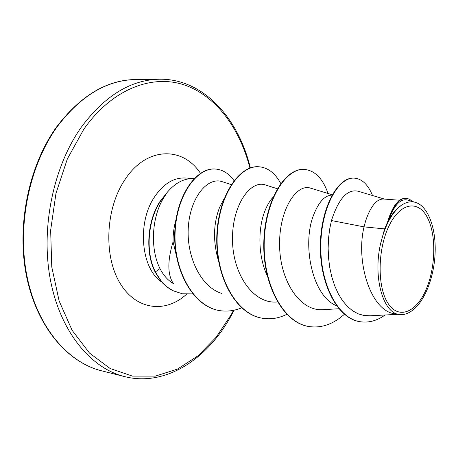 <?xml version="1.0" encoding="UTF-8"?>
<svg xmlns="http://www.w3.org/2000/svg" width="458" height="458" viewBox="0 0 458 458"><rect width="100%" height="100%" fill="white"/><g stroke="black" fill="none" stroke-linecap="round" stroke-linejoin="round"><path stroke-width="0.69" d="M425.608 290.63C415.704 313.009 398.025 319.787 387.64 302.727C377.089 286.021 377.707 248.62 389.185 225.582C400.51 202.281 418.515 199.797 427.48 217.739C436.611 235.372 435.661 268.468 425.608 290.63M161.72 281.979C141.253 269.132 136.787 223.372 154.226 197.381C163.197 183.939 173.582 177.475 185.381 177.996L194.118 178.614C183.996 178.082 174.716 183.045 166.277 193.511L159.733 201.841C147.155 221.283 145.14 252.81 155.148 272.052L159.991 268.56C163.363 275.281 167.828 280.302 173.393 283.628C167.473 274.817 167.365 260.877 173.067 241.801C172.958 234.267 173.925 226.899 175.964 219.691M166.277 193.511L160.065 201.869C147.487 221.317 145.472 252.862 155.474 272.104C159.602 278.836 162.315 282.712 163.632 283.742L167.851 287.464L172.924 290.653L182.313 293.778L172.597 290.601L167.519 287.412L163.3 283.691C161.989 282.66 159.269 278.779 155.148 272.052M166.786 193.161L163.403 198.28C151.518 217.825 150.127 249.266 159.991 268.56M176.273 255.238L173.067 241.801M384.594 228.891L380.329 244.79C373.052 277.88 383.174 313.014 399.204 314.48L395.683 313.925C371.054 312.064 355.419 262.257 364.041 226.882L384.594 228.891L387.479 222.285C392.323 206.197 398.449 198.177 405.868 198.217L406.32 198.251C399.571 198.119 393.777 205.007 388.945 218.913L387.479 222.285M358.299 191.284C347.553 188.736 338.611 198.491 331.472 220.544L364.041 226.882L365.684 220.704C370.717 206.037 376.716 198.812 383.695 199.024L399.645 200.243M336.493 305.692C312.316 296.246 302.034 244.973 313.295 215.821C318.465 202.207 324.705 195.297 332.01 195.097M267.232 275.642C258.043 256.417 257.825 228.886 264.776 211.298C267.071 205.379 269.825 200.701 273.037 197.278M218.552 261.077C212.856 241.555 213.245 223.561 219.714 207.096L224.019 198.909M331.472 220.544L329.64 229.269L328.518 238.549L328.14 248.247L328.558 258.026L329.789 267.695L331.832 276.998L334.649 285.695L338.199 293.589L342.418 300.488L347.204 306.225L352.477 310.69L358.122 313.804L364.018 315.499L370.081 315.78L398.128 314.314M415.795 202.465L407.809 200.123C400.79 198.211 394.47 204.674 388.848 219.525C392.683 213.05 396.88 208.293 401.448 205.247C406.389 201.944 411.17 201.016 415.79 202.47C428.362 206.501 436.388 228.977 435.071 254.11C433.829 279.151 423.45 304.226 410.379 311.761C406.647 314.131 402.92 315.035 399.204 314.48M372.554 195.532C368.072 184.671 362.066 178.878 354.526 178.151L354.108 178.122C337.935 176.599 320.4 208.006 320.354 246.484C320.073 284.985 337.912 318.579 359.736 321.653L359.954 321.688M354.526 178.151C338.37 176.628 320.835 208.041 320.795 246.536C320.514 285.048 338.348 318.654 360.171 321.722C368.742 322.993 377.049 320.749 385.086 314.995M412.377 201.463L409.469 199.178L406.32 198.251M388.848 219.525L388.945 218.913M222.502 181.786C208.338 176.422 190.694 196.093 188.393 226.109C185.914 255.988 200.707 287.315 222.061 293.492M277.365 188.736L265.68 185.055C250.56 179.244 231.845 205.35 232.492 240.078C232.853 274.846 253.812 304.518 277.388 301.936M310.902 188.267C296.618 182.811 278.819 209.901 279.592 245.728C280.101 281.481 300.431 312.035 323.6 309.631L338.886 308.744M308.612 326.474L308.411 326.44C282.792 322.484 262.629 284.206 263.814 242.253C264.741 200.261 285.552 167.708 304.169 169.408L304.364 169.42M262.136 318.195L261.947 318.161C235.99 314.119 215.506 277.084 216.789 236.717C217.813 196.31 239.191 165.035 258.61 166.752L258.793 166.764M218.821 310.478L218.649 310.45C192.629 305.818 173.158 269.625 174.756 232.452C176.118 195.102 196.751 167.325 215.163 169.013L215.334 169.025M344.393 314.268C333.138 324.31 321.281 328.392 308.812 326.508C283.199 322.558 263.035 284.269 264.22 242.305C265.148 200.295 285.952 167.731 304.564 169.431C315.001 170.571 322.827 178.586 328.037 193.482M286.8 314.343C278.75 318.321 270.592 319.615 262.32 318.23C236.368 314.188 215.884 277.142 217.166 236.763C218.191 196.339 239.563 165.057 258.976 166.775C267.896 167.571 275.166 173.153 280.783 183.521M241.647 307.833C234.17 310.913 226.618 311.806 218.998 310.513C192.984 305.881 173.508 269.676 175.105 232.492C176.467 195.131 197.095 167.347 215.506 169.036C222.788 169.655 228.96 173.525 234.032 180.647M192.795 293.904L182.313 293.778M380.329 244.79C384.794 225.708 391.83 212.529 401.448 205.247M57.198 126.717C29.243 165.561 16.837 225.76 26.999 276.266C37.19 326.84 67.664 362.438 101.447 370.768C68.299 362.65 37.442 328.071 26.759 277.353C16.122 226.762 28.505 165.859 56.62 126.912C80.545 95.636 106.926 79.835 135.751 79.52C106.834 80.041 80.654 95.774 57.198 126.717M233.506 310.324L231.336 314.406L216.17 337.22L198.028 355.786L177.486 369.079L155.319 376.127L132.471 376.115L110.103 368.495L89.516 353.089L72.095 330.264L59.145 301.003L51.765 266.928L50.649 230.214L55.979 193.35L67.36 158.886L83.906 129.099C111.832 89.402 151.174 74.351 183.309 84.61C215.552 95.109 239.711 127.885 249.925 168.086M234.101 310.198L231.519 315.075C207.268 359.925 164.8 386.936 124.49 376.573C90.89 368.295 60.559 332.119 50.517 280.456C40.499 228.857 53.076 167.204 81.1 127.473C104.601 95.819 130.742 79.738 159.51 79.228L135.751 79.52M186.578 294.219C165.613 313.512 136.123 310.335 119.899 282.958C103.497 255.833 105.495 208.894 124.576 180.217C146.016 146.571 182.547 145.936 200.461 173.313M124.49 376.573L101.447 370.768M359.736 321.653L360.171 321.722M222.508 181.763L231.233 184.591M310.908 188.232L332.199 194.759M358.299 191.289L384.497 199.087M308.812 326.508L308.411 326.44M304.564 169.431L304.169 169.408M262.32 318.23L261.947 318.161M258.976 166.775L258.61 166.752M218.998 310.513L218.649 310.45M215.506 169.036L215.163 169.013M250.377 167.926C237.988 116.71 202.293 78.478 159.51 79.228"/></g></svg>
